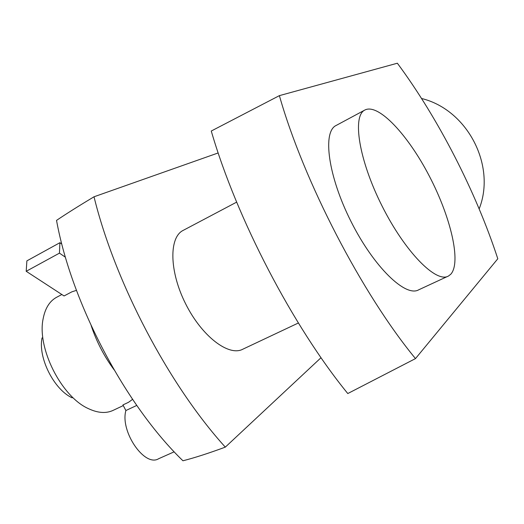 <?xml version="1.0" encoding="UTF-8"?>
<svg xmlns="http://www.w3.org/2000/svg" width="524" height="524" viewBox="0 0 524 524"><rect width="100%" height="100%" fill="white"/><g stroke="black" fill="none" stroke-linecap="round" stroke-linejoin="round"><path stroke-width="0.79" d="M56.533 220.394C71.533 303.278 125.563 405.445 182.948 460.779C194.587 457.812 208.709 453.26 225.313 447.129C168.787 384.865 114.9 282.213 94.019 196.782C78.757 205.945 66.26 213.818 56.533 220.394M236.586 202.166L183.236 230.357C168.839 237.241 169.226 271.399 185.666 303.894C201.93 336.48 228.962 356.89 242.933 349.148L298.333 323.013M218.063 152.988L94.019 196.782M225.313 447.129L320.898 357.82M211.264 131.026C236.697 218.691 293.093 326.622 347.785 393.544L415.486 358.599L497.8 258.771C476.021 191.994 438.241 118.3 397.356 63.221L279.39 95.637L211.264 131.026M450.764 274.248C461.513 262.472 450.764 217.113 429.353 176.156C408.104 135.1 378.59 103.261 365.045 109.935C351.971 115.627 358.809 159.925 382.035 205.952C405.111 252.057 436.354 283.543 448.498 276.01L450.764 274.248M364.75 110.092L336.218 125.426C322.253 131.616 328.024 175.946 350.995 221.456C373.802 267.043 405.72 297.711 418.8 289.765L447.594 276.423M91.137 325.509C96.514 341.648 104.204 356.458 114.199 369.924M61.845 294.514L56.775 297.193C49.728 300.953 45.188 308.132 43.145 318.73C36.804 347.812 61.308 396.576 88.294 408.576C97.968 413.161 106.385 413.698 113.544 410.174L123.284 405.576M42.051 337.869C37.866 357.578 53.965 389.614 72.188 397.847M174.145 451.832L158.674 458.71C144.716 467.552 119.872 431.39 125.891 410.528L122.944 404.928L128.531 402.294L132.572 399.354M65.33 257.16L59.448 253.138L59.906 242.704L26.881 260.867L26.2 271.288L64.059 295.955L71.919 291.809L76.419 290.381M421.558 98.492C467.369 109.64 496.418 165.558 479.159 208.893M415.486 358.599C361.999 293.754 303.566 181.029 279.39 95.637M59.906 242.704L61.727 243.968M26.2 271.288L59.448 253.138M125.891 410.528L136.738 405.438"/></g></svg>
